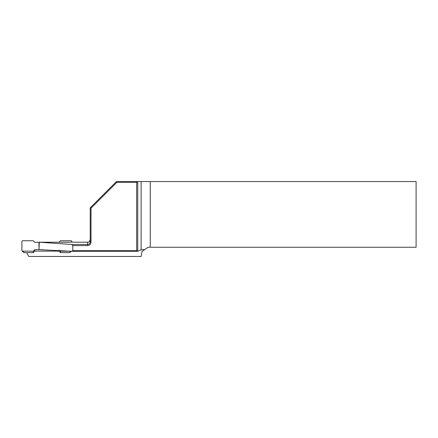 <?xml version="1.0" encoding="UTF-8"?>
<svg xmlns="http://www.w3.org/2000/svg" width="438" height="438" viewBox="0 0 438 438"><rect width="100%" height="100%" fill="white"/><g stroke="black" fill="none" stroke-linecap="round" stroke-linejoin="round"><path stroke-width="0.66" d="M72.785 245.587L72.785 250.689L136.651 250.689L136.651 182.339L116.837 182.339L91.016 208.159L91.016 241.792C90.994 244.004 89.856 245.269 87.6 245.587L72.785 245.587L71.673 244.464L87.6 244.464C89.111 244.437 89.987 243.544 90.228 241.792L90.228 207.831L116.508 181.551L137.762 181.551L137.756 251.281L71.668 251.286L38.998 249.649L39.321 242.225L71.673 244.464M71.668 251.286L72.785 250.689M26.729 252.649L28.76 256.449L141.167 256.449L142.049 251.45L148.044 247.251L416.1 247.251L416.1 181.551L137.762 181.551L136.651 182.339M150.261 181.551L150.261 247.251M144.628 249.644L141.129 249.726L137.756 251.286L136.651 250.689M87.6 245.587L87.6 242.203L39.321 242.225M116.837 182.339L116.508 181.551M90.228 207.831L91.016 208.159M91.016 241.792L90.228 241.792M69.708 252.649A7.096 0.739 0 0 1 69.938 252.195A0.526 0.487 74.8 0 0 70.075 252.179L69.708 252.649L60.477 252.649L58.955 251.133L34.777 251.133L33.255 252.649L24.265 252.649A0.526 0.52 180 0 1 23.745 252.206M59.606 250.355L60.477 251.22L70.951 251.22M60.477 251.22L60.477 252.649M23.291 252.064A0.526 0.487 -74.8 0 0 23.389 252.102L21.9 250.695L21.9 241.289L22.431 240.763L33.255 240.763L34.777 242.28L38.998 242.28M59.031 242.203L60.477 240.763L71.301 240.763L71.832 241.289L71.832 242.203M22.086 251.094L33.255 251.22L34.777 249.704L43.214 249.704M33.255 252.649L33.255 251.22M34.777 251.133L34.777 249.704M58.955 251.133L58.955 250.312M141.129 249.726L141.129 181.551M69.938 252.195L71.268 251.248M22.431 251.22L23.794 252.195A7.096 0.739 0 0 1 24.265 252.458L24.265 252.649M23.833 252.233A0.526 0.52 0 0 0 24.265 252.458M23.74 251.938L23.887 252.261L23.389 252.102A0.526 0.487 -74.8 0 0 23.526 252.118M23.11 251.965A0.526 0.52 -49.6 0 0 23.449 252.085M70.283 252.085A0.526 0.52 49.6 0 0 70.622 251.965L70.343 252.102A0.526 0.487 74.8 0 0 70.441 252.064M87.6 242.203C88.377 241.672 88.919 243.238 90.228 239.575M38.998 242.241L38.998 249.649M71.443 251.264L70.622 251.965"/></g></svg>
